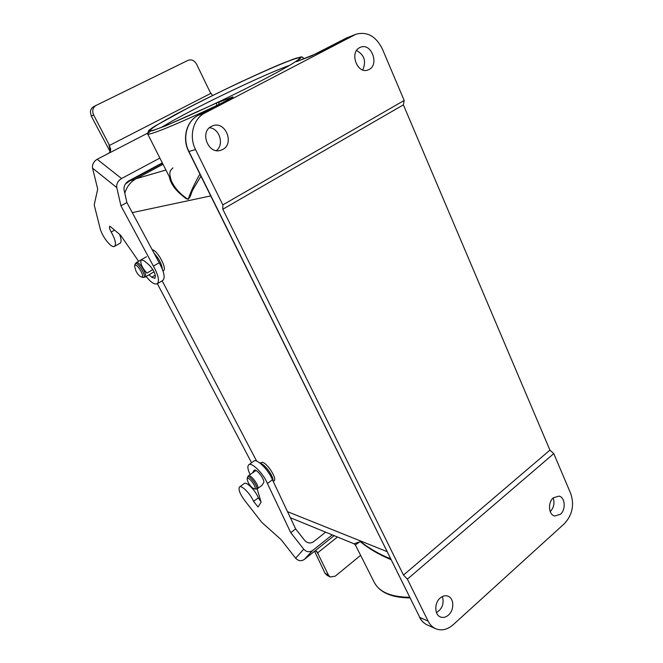 <?xml version="1.0" encoding="UTF-8"?>
<svg xmlns="http://www.w3.org/2000/svg" width="663" height="663" viewBox="0 0 663 663"><rect width="100%" height="100%" fill="white"/><g stroke="black" fill="none" stroke-linecap="round" stroke-linejoin="round"><path stroke-width="0.99" d="M232.282 97.544L198.237 115.321L204.95 112.967L355.898 34.252C367.111 31.285 375.929 36.175 382.344 48.929L404.173 100.469L403.369 104.853L549.925 450.127L553.787 453.608L570.768 493.686C574.456 505.015 572.343 514.994 564.445 523.621L453.144 624.753C447.384 629.726 441.541 631.035 435.616 628.69L427.287 624.969C424.096 623.502 421.593 620.991 419.795 617.435L428.083 621.09C429.889 624.687 432.4 627.223 435.616 628.69M390.955 559.638C378.946 554.6 368.678 548.574 360.166 541.555L355.351 544.92L353.967 543.776L360.573 541.596C368.114 547.597 376.891 552.818 386.902 557.251L390.499 558.727M147.75 134.067L171.253 180.585C174.394 187.737 180.046 194.027 188.201 199.447C190.331 192.668 194.226 184.198 199.878 174.054M263.949 79.361C216.892 104.033 149.034 134.266 150.286 130.429C150.841 128.191 164.167 120.326 190.256 106.834C237.081 82.56 304.806 52.344 299.27 58.742C296.925 61.386 285.148 68.256 263.949 79.361M353.943 543.759L290.361 517.712M256.672 461.133L162.162 280.814M124.793 193.182C126.782 186.643 130.594 181.811 136.222 178.67L165.924 170.026M163.015 164.275L136.222 178.67M550.215 511.637C553.829 507.717 554.807 503.159 553.157 497.971M362.727 69.955C366.49 61.477 364.443 54.988 356.586 50.487M273.918 480.965L274.117 480.816C277.242 478.769 267.661 463.503 262.49 462.302L259.929 463.056M163.247 270.836L163.363 270.761C167.457 268.913 157.728 250.531 152.159 249.669M436.486 612.629C442.296 608.825 444.268 603.463 442.395 596.526M216.37 150.592C224.475 144.658 219.586 128.365 209.442 127.744M204.95 112.967C193.248 118.694 188.665 136.321 195.535 149.573L222.818 204.892L222.818 209.235L403.485 575.07L407.397 579.147L428.083 621.09M404.173 100.469L222.818 204.892M222.669 149.506L220.522 150.368C208.132 154.487 199.505 131.929 211.439 126.351L213.047 125.672C225.577 120.998 234.652 143.73 222.669 149.506M369.1 69.491L367.832 70.038C357.233 74.248 349.244 52.485 359.694 47.62L360.639 47.197C371.338 42.672 379.526 64.502 369.1 69.491M403.369 104.853L222.818 209.235M549.925 450.127L403.485 575.07M553.787 453.608L407.397 579.147M448.453 615.09C445.809 617.361 443.124 617.974 440.406 616.938C434.373 614.742 434.224 602.899 440.182 598.026C442.768 595.846 445.37 595.233 448.006 596.178C454.147 598.241 454.42 610.109 448.453 615.09M560.426 514.289L554.666 516.005C548.541 514.861 547.621 502.421 553.34 497.805L558.934 496.115C565.133 497.151 566.136 509.582 560.426 514.289M200.93 176.176L193.215 189.096C190.298 193.704 190.364 202.754 184.364 197.276C175.637 190.662 170.623 183.825 169.33 176.772M289.615 65.339C271.822 71.563 226.439 92.563 193.455 109.677C179.424 116.945 168.908 122.763 161.913 127.13M251.567 462.766L157.346 283.681M162.51 163.272L130.056 180.684L125.357 184.082M136.064 271.258C137.738 274.25 139.412 276.123 141.07 276.869C146.573 278.51 135.542 260.476 134.589 266.286L136.064 271.258M248.252 482.631C250.208 485.987 252.155 488.026 254.078 488.747C258.703 489.468 247.465 474.161 247.191 479.357L248.252 482.631M159.882 158.076L121.544 178.521L97.171 159.269L107.638 153.857C109.95 152.755 110.928 151.04 110.572 148.694L108.724 143.912L93.624 114.964C91.908 110.829 92.721 107.655 96.06 105.434L187.969 60.374C191.474 59.14 194.325 60.374 196.521 64.087L210.03 91.983L212.541 95.522M109.453 145.437L210.776 93.4M93.839 106.602L93.715 106.66C91.726 107.771 90.616 109.544 90.383 111.972L91.295 116.133L110.133 151.719M162.311 162.883L128.796 180.858C125.232 183.17 123.649 186.162 124.056 189.833L126.873 202.547L120.931 205.803L153.41 266.112C158.382 275.17 159.667 281.054 157.247 283.747C154.661 284.875 150.949 282.455 146.117 276.479M97.171 159.269C93.607 161.515 92.066 164.482 92.555 168.162L116.771 187.579C116.34 183.866 117.931 180.85 121.544 178.521M116.771 187.579L120.931 205.803M107.638 153.857L147.451 133.263M92.555 168.162L97.693 189.071L94.204 204.942L100.088 228.263C101.969 236.575 111.633 248.683 114.55 246.346C116.431 244.216 115.304 239.451 111.193 232.033C109.519 229.025 109.072 227.077 109.859 226.182L109.859 226.182M126.873 202.547L159.161 262.739C164.109 271.78 165.352 277.656 162.891 280.374L162.717 280.482M119.555 234.321C121.379 239.086 121.561 242.045 120.111 243.205L120.02 243.255M152.565 269.758L146.921 273.073C141.907 267.537 140.009 263.103 141.219 259.772L144.261 260.849L149.134 264.976C154.189 270.537 156.112 274.988 154.902 278.327L151.752 277.209L148.951 274.814M138.252 261.487L137.945 260.269L120.517 235.133L109.884 226.174M159.161 262.739L153.41 266.112M360.614 555.337L335.279 576.147L330.24 576.992L328.467 575.103L316.889 551.599C315.903 550.522 314.436 550.961 312.48 552.901L304.284 559.448L312.646 550.481C309.464 552.511 306.488 552.08 303.729 549.179L295.64 558.205C298.3 561.014 301.184 561.428 304.284 559.448M314.602 551.343L325.044 573.28L326.793 575.161L330.199 576.976M337.459 537.013L317.701 552.818M325.641 532.174L313.591 541.712C310.417 543.726 307.458 543.287 304.715 540.411L295.648 528.908L290.775 532.696L303.729 549.179M239.633 486.915L244.224 483.551C246.222 481.131 255.446 490.38 258.363 497.814L260.998 501.816M248.907 464.688L253.664 461.249C256.457 457.942 268.623 469.835 272.443 479.755L295.648 528.908M312.646 550.481L332.238 534.875M334.119 535.646L312.48 552.901M295.64 558.205L281.187 539.732L261.645 522.212L244.705 500.515C239.94 493.96 238.183 489.468 239.451 487.048C241.407 484.653 250.622 493.943 253.573 501.385L258.04 506.98L261.106 502.189L257.161 488.863M250.117 474.617C247.763 469.661 247.266 466.412 248.633 464.887C251.376 461.605 263.534 473.573 267.396 483.493L290.775 532.696M252.644 472.777L254.086 470.316C256.142 467.896 265.573 480.302 263.576 482.821L261.877 485.424M272.443 479.755L267.396 483.493M355.434 545.085L373.542 580.921C378.283 591.62 390.3 597.065 409.601 597.264M217.083 105.483L217.016 105.359C176.59 124.603 146.142 136.835 147.592 133.76L151.023 130.686M303.745 58.137L303.762 58.858M354.257 34.998L346.277 38.098L311.643 55.858L296.552 61.626L301.317 57.391L296.477 58.062L283.018 63.126C258.96 73.104 220.713 91.121 189.485 107.124L154.645 126.277L148.553 130.851L152.167 130.818L165.791 125.796L216.279 103.146L217.016 105.359L218.508 104.746M232.97 96.881L216.279 103.146M287.51 511.679L386.952 551.566M210.718 195.917L132.277 212.624M195.535 149.573L188.914 151.454L419.795 617.435L188.698 151.487M218.707 104.638L219.221 101.862M198.237 115.321C186.643 120.981 182.11 138.385 188.914 151.454L188.69 151.471C181.935 138.484 186.427 121.13 198.171 115.345L198.237 115.321M355.898 34.252L346.144 38.172M198.129 115.379L232.92 97.188M297.016 61.435L296.179 61.593M134.896 179.441L130.056 180.684M141.178 276.902L142.545 277.341C149.092 279.297 136.006 257.89 134.871 264.802L134.647 265.996M144.915 277.192L144.99 277.151C148.23 275.551 138.973 260.393 136.147 262.705L134.871 264.802M162.36 269.203C161.664 263.833 158.921 258.553 154.131 253.357M254.078 488.747L255.52 489.054C261.023 489.907 247.68 471.741 247.349 477.915L247.224 479.034M257.443 488.697L257.576 488.606C260.153 486.766 250.407 473.498 248.285 475.951L247.349 477.915M272.965 480.866C273.827 476.573 264.835 464.059 260.493 463.495M91.295 116.133L93.624 114.964M108.724 143.912L110.381 151.23M155.299 275.112L151.752 277.209M114.591 230.136L111.193 232.033M328.467 575.103L325.044 573.28M315.961 550.953L318.281 553.903M255.951 470.465L252.553 472.943M254.493 470.117L253.896 470.556M258.363 497.814L253.573 501.385M147.592 133.76L148.678 130.495L153.186 127.188L175.148 114.641C194.69 104.381 216.113 93.69 239.418 82.577L270.744 68.33L293.336 59.115L301.168 56.91L302.361 57.035L304.019 58.767M171.253 180.585C169.024 172.786 169.264 171.435 172.952 167.847M419.455 617.145C421.303 620.808 423.914 623.411 427.287 624.969M347.901 37.36L316.889 53.421L296.535 61.634M409.925 597.927C390.78 597.703 378.648 592.034 373.542 580.921M154.089 271.78L144.99 277.151L142.669 277.383M146.506 256.705L136.222 262.664M262.009 485.324L257.576 488.606L255.52 489.054M255.877 470.423L248.418 475.86M274.117 480.816L273.247 481.462M96.027 105.45L93.715 106.66M120.111 243.205L114.55 246.346M162.891 280.374L157.247 283.747"/></g></svg>
